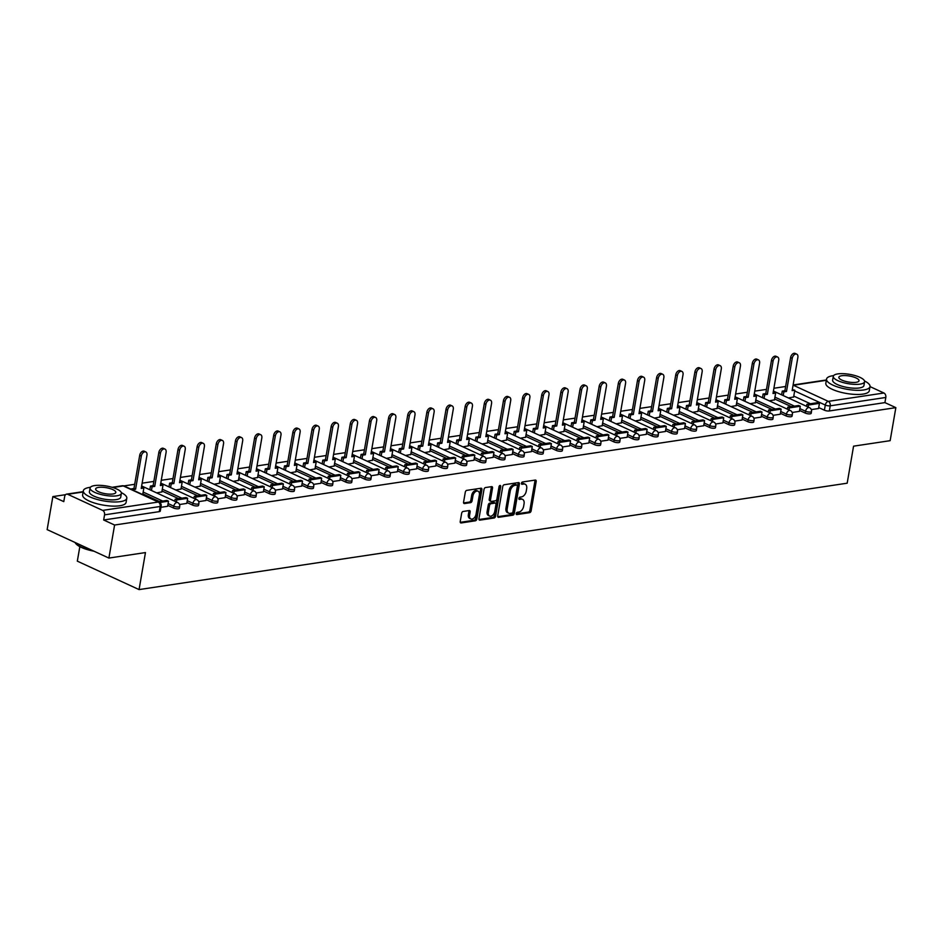 <?xml version="1.0" encoding="UTF-8"?>
<svg xmlns="http://www.w3.org/2000/svg" width="943" height="943" viewBox="0 0 943 943"><rect width="100%" height="100%" fill="white"/><g stroke="black" fill="none" stroke-linecap="round" stroke-linejoin="round"><path stroke-width="1.41" d="M516.186 513.57A1.214 0.778 114.7 0 0 516.835 514.583L529.636 512.662A1.733 1.108 114.7 0 0 531.121 510.847L536.19 481.519A1.733 1.108 114.7 0 0 535.707 480.128A1.733 1.108 114.7 0 0 535.27 480.07L522.469 481.991A1.214 0.778 114.7 0 0 522.068 484.278L523.73 484.03A5.54 3.536 114.7 0 1 525.145 484.207A5.54 3.536 114.7 0 1 526.677 488.663L526.265 491.103A5.54 3.536 114.7 0 1 521.503 496.902L519.852 497.15A1.214 0.778 114.7 0 0 519.452 499.425L521.114 499.177A5.54 3.536 114.7 0 1 522.528 499.354A5.54 3.536 114.7 0 1 524.06 503.81L523.648 506.261A5.54 3.536 114.7 0 1 518.886 512.049L517.236 512.297A1.214 0.778 114.7 0 0 516.186 513.57M463.143 511.46A1.733 1.108 114.7 0 0 461.657 513.275L460.231 521.503A1.733 1.108 114.7 0 0 460.714 522.894A1.733 1.108 114.7 0 0 461.151 522.952L475.366 520.807A1.733 1.108 114.7 0 0 476.852 519.004L481.92 489.676A1.733 1.108 114.7 0 0 481.437 488.285A1.733 1.108 114.7 0 0 481.001 488.226L466.785 490.36A1.733 1.108 114.7 0 0 465.3 492.175L463.579 502.112A1.733 1.108 114.7 0 0 464.062 503.503A1.733 1.108 114.7 0 0 464.498 503.562L470.581 502.643A1.733 1.108 114.7 0 0 472.078 500.827L472.926 495.9A4.632 2.959 114.7 0 1 478.089 491.209A4.632 2.959 114.7 0 1 479.374 494.934L476.038 514.241A4.632 2.959 114.7 0 1 470.875 518.933A4.632 2.959 114.7 0 1 469.59 515.208L470.144 511.99A1.733 1.108 114.7 0 0 469.661 510.599A1.733 1.108 114.7 0 0 469.225 510.54L463.143 511.46M895.85 407.647L890.145 440.676L853.568 446.169L847.179 483.193L139.069 589.587L145.458 552.574L108.893 558.067L114.598 525.027L895.85 407.647L884.923 402.614L885.807 397.463L830.217 405.82A3.524 1.049 -170.2 0 1 825.29 405.054L794.654 390.944M497.692 515.868A1.733 1.108 114.7 0 0 498.175 517.259A1.733 1.108 114.7 0 0 498.611 517.318L512.827 515.184A1.733 1.108 114.7 0 0 514.312 513.369L519.381 484.042A1.733 1.108 114.7 0 0 518.909 482.651A1.733 1.108 114.7 0 0 518.461 482.592L504.246 484.726A1.733 1.108 114.7 0 0 502.76 486.541L497.692 515.868M494.097 518.002L479.881 520.135A1.733 1.108 114.7 0 1 479.445 520.076A1.733 1.108 114.7 0 1 478.961 518.685L484.03 489.358A1.733 1.108 114.7 0 1 485.515 487.543L491.598 486.635A1.733 1.108 114.7 0 1 492.046 486.682A1.733 1.108 114.7 0 1 492.517 488.085L490.466 499.979A1.733 1.108 114.7 0 0 490.949 501.37A1.733 1.108 114.7 0 0 491.386 501.417L495.429 500.816A1.733 1.108 114.7 0 0 496.914 499L499.047 486.623A1.214 0.778 114.7 0 1 500.733 486.364L495.582 516.186A1.733 1.108 114.7 0 1 494.097 518.002L492.871 517.424L478.997 519.51M108.893 558.067L47.15 529.624L52.855 496.596L65.538 494.686M785.625 386.489L773.908 388.257M766.482 389.376L754.754 391.133M747.339 392.253L735.611 394.009M728.185 395.129L716.468 396.885M709.042 398.005L697.325 399.761M689.899 400.881L678.182 402.637M670.756 403.757L659.039 405.514M651.613 406.633L639.884 408.39M632.47 409.51L620.742 411.266M613.315 412.386L601.599 414.142M594.173 415.262L582.456 417.018M575.03 418.138L563.313 419.894M555.887 421.014L544.17 422.77M536.744 423.89L525.015 425.647M517.601 426.766L505.872 428.523M498.446 429.643L486.729 431.399M479.303 432.519L467.587 434.275M460.16 435.395L448.444 437.151M441.018 438.271L429.301 440.027M421.875 441.147L410.158 442.915M402.732 444.023L391.003 445.791M383.589 446.899L371.86 448.668M364.434 449.776L352.717 451.544M345.291 452.652L333.574 454.42M326.148 455.528L314.432 457.296M307.005 458.404L295.289 460.172M287.863 461.28L276.134 463.048M268.72 464.156L256.991 465.925M249.565 467.033L237.848 468.801M230.422 469.909L218.705 471.677M211.279 472.785L199.562 474.553M192.136 475.661L180.419 477.429M172.993 478.549L161.265 480.305M153.85 481.425L142.122 483.181M134.696 484.301L123.875 485.928M79.837 546.634L77.326 561.156L139.069 589.587M114.598 525.027L103.671 519.994L104.555 514.854A3.524 2.511 -98.5 0 0 102.657 510.399L67.719 494.297A3.524 2.511 -98.5 0 0 66.623 494.132A3.524 2.511 -98.5 0 0 64.678 496.478L63.782 501.629L52.855 496.596M884.923 402.614L829.333 410.959A3.524 1.049 -170.2 0 1 824.406 410.193L818.713 407.576M810.391 403.745L793.77 396.084M870.012 386.606L883.909 393.007A3.524 2.511 81.5 0 1 885.807 397.463M792.179 412.48L799.416 411.348M769.264 400.834L774.462 399.867M773.024 415.356L780.262 414.225M750.121 403.71L755.319 402.744M753.881 418.232L761.119 417.112M730.978 406.586L736.177 405.62M734.738 421.108L742.035 420.012L742.86 414.873L731.933 416.511L731.579 418.562M711.824 409.462L717.034 408.496M715.596 423.985L722.892 422.888L723.717 417.749L712.79 419.387L712.436 421.438M692.681 412.339L697.891 411.372M703.737 425.764L696.453 426.861M673.538 415.215L678.748 414.248M677.31 429.737L684.547 428.617M654.395 418.091L659.605 417.124M658.155 432.613L665.393 431.493M635.252 420.967L640.45 420M639.012 435.489L646.25 434.369M616.109 423.843L621.307 422.877M619.869 438.365L627.166 437.269L627.991 432.13L617.064 433.768L616.71 435.819M596.954 426.719L602.164 425.753M600.726 441.241L608.023 440.145L608.848 435.006L597.921 436.644L597.567 438.695M577.811 429.595L583.022 428.629M581.583 444.118L588.821 442.998M558.669 432.472L563.879 431.505M562.441 446.994L569.678 445.874M539.526 435.348L544.736 434.381M543.286 449.87L550.523 448.75M520.383 438.224L525.581 437.257M524.143 452.746L531.439 451.65L532.265 446.51L521.349 448.161L520.996 450.2M501.24 441.1L506.438 440.133M505 455.622L512.297 454.526L513.122 449.387L502.195 451.037L501.841 453.076M482.085 443.976L487.295 443.01M485.857 458.498L493.095 457.379M462.942 446.852L468.152 445.886M466.714 461.375L473.952 460.255M443.799 449.728L449.009 448.762M447.571 464.251L454.809 463.131M424.656 452.605L429.867 451.638M428.417 467.127L435.713 466.031L436.538 460.891L425.623 462.541L425.269 464.581M405.514 455.481L410.712 454.514M409.274 470.003L416.57 468.907L417.395 463.767L406.48 465.418L406.127 467.457M386.371 458.357L391.569 457.39M390.131 472.879L397.368 471.759M367.228 461.245L372.426 460.278M370.988 475.755L378.226 474.635M348.073 464.121L353.283 463.154M351.845 478.631L359.083 477.512M328.93 466.997L334.14 466.031M332.702 481.508L339.987 480.411L340.824 475.284L329.897 476.922L329.543 478.973M309.787 469.873L314.997 468.907M313.559 484.384L320.844 483.287L321.669 478.16L310.754 479.798L310.4 481.849M290.644 472.749L295.843 471.783M294.405 487.26L301.642 486.14M271.501 475.626L276.7 474.659M275.262 490.136L282.499 489.016M252.359 478.502L257.557 477.535M256.119 493.012L263.356 491.892M233.204 481.378L238.414 480.411M236.976 495.9L244.213 494.769M214.061 484.254L219.271 483.287M217.833 498.776L225.118 497.68L225.955 492.541L215.028 494.179L214.674 496.23M194.918 487.13L200.128 486.164M198.69 501.652L205.928 500.521M175.775 490.006L180.985 489.04M179.535 504.529L186.773 503.397M156.632 492.883L161.831 491.916M160.923 507.322L167.63 506.285M173.477 507.994L173.795 506.167A3.524 1.049 -170.2 0 0 177.508 506.992A3.524 1.049 -170.2 0 0 179.724 506.403L179.418 508.23A3.524 1.049 9.8 0 1 177.19 508.819A3.524 1.049 9.8 0 1 173.477 507.994L167.783 505.377M159.473 501.546L142.841 493.884M192.631 505.118L192.938 503.291A3.524 1.049 -170.2 0 0 196.651 504.116A3.524 1.049 -170.2 0 0 198.879 503.527L198.56 505.354A3.524 1.049 9.8 0 1 196.333 505.943A3.524 1.049 9.8 0 1 192.631 505.118L186.938 502.501M178.616 498.67L161.996 491.008M211.774 502.242L212.092 500.415A3.524 1.049 -170.2 0 0 215.794 501.24A3.524 1.049 -170.2 0 0 218.022 500.65L217.703 502.478A3.524 1.049 9.8 0 1 215.476 503.067A3.524 1.049 9.8 0 1 211.774 502.242L206.081 499.625M197.759 495.794L181.139 488.132M230.917 499.366L231.235 497.539A3.524 1.049 -170.2 0 0 234.937 498.364A3.524 1.049 -170.2 0 0 237.164 497.774L236.846 499.601A3.524 1.049 9.8 0 1 234.63 500.191A3.524 1.049 9.8 0 1 230.917 499.366L225.224 496.749M216.902 492.918L200.281 485.256M250.06 496.489L250.378 494.662A3.524 1.049 -170.2 0 0 254.091 495.488A3.524 1.049 -170.2 0 0 256.307 494.898L255.989 496.725A3.524 1.049 9.8 0 1 253.773 497.315A3.524 1.049 9.8 0 1 250.06 496.489L244.367 493.873M236.056 490.042L219.424 482.38M269.203 493.613L269.521 491.786A3.524 1.049 -170.2 0 0 273.234 492.611A3.524 1.049 -170.2 0 0 275.45 492.022L275.132 493.849A3.524 1.049 9.8 0 1 272.916 494.438A3.524 1.049 9.8 0 1 269.203 493.613L263.51 490.997M255.199 487.166L238.567 479.504M288.346 490.737L288.664 488.91A3.524 1.049 -170.2 0 0 292.377 489.735A3.524 1.049 -170.2 0 0 294.593 489.146L294.287 490.973A3.524 1.049 9.8 0 1 292.059 491.562A3.524 1.049 9.8 0 1 288.346 490.737L282.652 488.12M274.342 484.289L257.71 476.628M307.501 487.861L307.807 486.034A3.524 1.049 -170.2 0 0 311.52 486.859A3.524 1.049 -170.2 0 0 313.748 486.27L313.43 488.097A3.524 1.049 9.8 0 1 311.202 488.686A3.524 1.049 9.8 0 1 307.501 487.861L301.807 485.244M293.485 481.413L276.865 473.751M326.643 484.985L326.95 483.158A3.524 1.049 -170.2 0 0 330.663 483.983A3.524 1.049 -170.2 0 0 332.891 483.394L332.573 485.221A3.524 1.049 9.8 0 1 330.345 485.81A3.524 1.049 9.8 0 1 326.643 484.985L320.95 482.368M312.628 478.537L296.008 470.875M345.786 482.109L346.105 480.282A3.524 1.049 -170.2 0 0 349.806 481.107A3.524 1.049 -170.2 0 0 352.034 480.517L351.715 482.344A3.524 1.049 9.8 0 1 349.499 482.934A3.524 1.049 9.8 0 1 345.786 482.109L340.093 479.492M331.771 475.661L315.151 467.999M364.929 479.233L365.247 477.406A3.524 1.049 -170.2 0 0 368.949 478.231A3.524 1.049 -170.2 0 0 371.177 477.641L370.858 479.468A3.524 1.049 9.8 0 1 368.642 480.058A3.524 1.049 9.8 0 1 364.929 479.233L359.236 476.616M350.926 472.785L334.293 465.123M384.072 476.356L384.39 474.529A3.524 1.049 -170.2 0 0 388.103 475.355A3.524 1.049 -170.2 0 0 390.319 474.765L390.001 476.592A3.524 1.049 9.8 0 1 387.785 477.182A3.524 1.049 9.8 0 1 384.072 476.356L378.379 473.74M370.069 469.909L353.436 462.247M403.215 473.48L403.533 471.653A3.524 1.049 -170.2 0 0 407.246 472.478A3.524 1.049 -170.2 0 0 409.462 471.889L409.156 473.716A3.524 1.049 9.8 0 1 406.928 474.305A3.524 1.049 9.8 0 1 403.215 473.48L397.522 470.863M389.211 467.033L372.579 459.371M422.37 470.604L422.676 468.777A3.524 1.049 -170.2 0 0 426.389 469.602A3.524 1.049 -170.2 0 0 428.617 469.013L428.299 470.84A3.524 1.049 9.8 0 1 426.071 471.429A3.524 1.049 9.8 0 1 422.37 470.604L416.676 467.987M408.354 464.156L391.734 456.495M441.513 467.728L441.819 465.901A3.524 1.049 -170.2 0 0 445.532 466.726A3.524 1.049 -170.2 0 0 447.76 466.137L447.442 467.964A3.524 1.049 9.8 0 1 445.214 468.553A3.524 1.049 9.8 0 1 441.513 467.728L435.819 465.099M427.497 461.28L410.877 453.618M460.656 464.852L460.974 463.025A3.524 1.049 -170.2 0 0 464.675 463.85A3.524 1.049 -170.2 0 0 466.903 463.261L466.585 465.088A3.524 1.049 9.8 0 1 464.369 465.665A3.524 1.049 9.8 0 1 460.656 464.852L454.962 462.223M446.64 458.404L430.02 450.742M479.798 461.976L480.117 460.149A3.524 1.049 -170.2 0 0 483.818 460.974A3.524 1.049 -170.2 0 0 486.046 460.384L485.728 462.211A3.524 1.049 9.8 0 1 483.511 462.789A3.524 1.049 9.8 0 1 479.798 461.976L474.105 459.347M465.795 455.516L449.163 447.866M498.941 459.1L499.26 457.272A3.524 1.049 -170.2 0 0 502.973 458.098A3.524 1.049 -170.2 0 0 505.189 457.508L504.87 459.335A3.524 1.049 9.8 0 1 502.654 459.913A3.524 1.049 9.8 0 1 498.941 459.1L493.248 456.471M484.938 452.64L468.306 444.99M518.084 456.223L518.402 454.396A3.524 1.049 -170.2 0 0 522.116 455.21A3.524 1.049 -170.2 0 0 524.332 454.632L524.025 456.447A3.524 1.049 9.8 0 1 521.797 457.037A3.524 1.049 9.8 0 1 518.084 456.223L512.391 453.595M504.081 449.764L487.448 442.114M537.227 453.347L537.545 451.52A3.524 1.049 -170.2 0 0 541.258 452.334A3.524 1.049 -170.2 0 0 543.474 451.756L543.168 453.571A3.524 1.049 9.8 0 1 540.94 454.161A3.524 1.049 9.8 0 1 537.227 453.347L531.546 450.719M523.224 446.888L506.591 439.238M556.382 450.471L556.688 448.644A3.524 1.049 -170.2 0 0 560.401 449.457A3.524 1.049 -170.2 0 0 562.629 448.88L562.311 450.695A3.524 1.049 9.8 0 1 560.083 451.284A3.524 1.049 9.8 0 1 556.382 450.471L550.688 447.842M542.366 444.012L525.746 436.361M575.525 447.595L575.843 445.768A3.524 1.049 -170.2 0 0 579.544 446.581A3.524 1.049 -170.2 0 0 581.772 445.992L581.454 447.819A3.524 1.049 9.8 0 1 579.226 448.408A3.524 1.049 9.8 0 1 575.525 447.595L569.831 444.966M561.509 441.135L544.889 433.485M594.668 444.719L594.986 442.892A3.524 1.049 -170.2 0 0 598.687 443.705A3.524 1.049 -170.2 0 0 600.915 443.116L600.597 444.943A3.524 1.049 9.8 0 1 598.381 445.532A3.524 1.049 9.8 0 1 594.668 444.719L588.974 442.09M580.652 438.259L564.032 430.609M613.81 441.843L614.129 440.016A3.524 1.049 -170.2 0 0 617.842 440.829A3.524 1.049 -170.2 0 0 620.058 440.24L619.74 442.067A3.524 1.049 9.8 0 1 617.524 442.656A3.524 1.049 9.8 0 1 613.81 441.843L608.117 439.214M599.807 435.383L583.175 427.733M632.953 438.966L633.272 437.139A3.524 1.049 -170.2 0 0 636.985 437.953A3.524 1.049 -170.2 0 0 639.201 437.363L638.894 439.19A3.524 1.049 9.8 0 1 636.666 439.78A3.524 1.049 9.8 0 1 632.953 438.966L627.26 436.338M618.95 432.507L602.318 424.857M652.096 436.09L652.415 434.263A3.524 1.049 -170.2 0 0 656.128 435.077A3.524 1.049 -170.2 0 0 658.344 434.487L658.037 436.314A3.524 1.049 9.8 0 1 655.809 436.904A3.524 1.049 9.8 0 1 652.096 436.09L646.403 433.462M638.093 429.631L621.461 421.981M671.251 433.214L671.557 431.387A3.524 1.049 -170.2 0 0 675.271 432.2A3.524 1.049 -170.2 0 0 677.498 431.611L677.18 433.438A3.524 1.049 9.8 0 1 674.952 434.028A3.524 1.049 9.8 0 1 671.251 433.214L665.558 430.586M657.236 426.755L640.615 419.093M690.394 430.338L690.712 428.511A3.524 1.049 -170.2 0 0 694.413 429.324A3.524 1.049 -170.2 0 0 696.641 428.735L696.323 430.562A3.524 1.049 9.8 0 1 694.095 431.151A3.524 1.049 9.8 0 1 690.394 430.338L684.701 427.709M676.379 423.879L659.758 416.217M709.537 427.45L709.855 425.635A3.524 1.049 -170.2 0 0 713.556 426.448A3.524 1.049 -170.2 0 0 715.784 425.859L715.466 427.686A3.524 1.049 9.8 0 1 713.25 428.275A3.524 1.049 9.8 0 1 709.537 427.45L703.843 424.833M695.521 421.002L678.901 413.34M728.68 424.574L728.998 422.759A3.524 1.049 -170.2 0 0 732.699 423.572A3.524 1.049 -170.2 0 0 734.927 422.983L734.609 424.81A3.524 1.049 9.8 0 1 732.393 425.399A3.524 1.049 9.8 0 1 728.68 424.574L722.986 421.957M714.676 418.126L698.044 410.464M747.823 421.698L748.141 419.883A3.524 1.049 -170.2 0 0 751.854 420.696A3.524 1.049 -170.2 0 0 754.07 420.106L753.752 421.934A3.524 1.049 9.8 0 1 751.536 422.523A3.524 1.049 9.8 0 1 747.823 421.698L742.129 419.081M733.819 415.25L717.187 407.588M766.965 418.822L767.284 416.995A3.524 1.049 -170.2 0 0 770.997 417.82A3.524 1.049 -170.2 0 0 773.213 417.23L772.906 419.057A3.524 1.049 9.8 0 1 770.679 419.647A3.524 1.049 9.8 0 1 766.965 418.822L761.272 416.205M752.962 412.374L736.33 404.712M786.12 415.946L786.427 414.118A3.524 1.049 -170.2 0 0 790.14 414.944A3.524 1.049 -170.2 0 0 792.368 414.354L792.049 416.181A3.524 1.049 9.8 0 1 789.821 416.771A3.524 1.049 9.8 0 1 786.12 415.946L780.427 413.329M772.105 409.498L755.484 401.836M805.263 413.069L805.57 411.242A3.524 1.049 -170.2 0 0 809.283 412.067A3.524 1.049 -170.2 0 0 811.51 411.478L811.192 413.305A3.524 1.049 9.8 0 1 808.964 413.894A3.524 1.049 9.8 0 1 805.263 413.069L799.57 410.453M791.248 406.622L774.627 398.96M818.607 408.508L811.322 409.604M788.407 397.958L793.617 396.991M103.671 519.994L159.261 511.648A3.524 1.049 9.8 0 0 160.275 511.106L161.159 505.967A3.524 1.049 -170.2 0 1 160.145 506.497L104.555 514.854M522.528 499.354L521.29 498.788A5.54 3.536 114.7 0 0 519.876 498.611L521.114 499.177M518.791 498.776L519.876 498.611M525.145 484.207L523.907 483.641A5.54 3.536 114.7 0 0 522.493 483.453L523.73 484.03M521.408 483.618L522.493 483.453M516.175 513.923L528.398 512.084A1.733 1.108 114.7 0 0 529.883 510.281L534.952 480.954A1.733 1.108 114.7 0 0 534.917 480.117M497.727 516.693L511.601 514.619A1.733 1.108 114.7 0 0 513.086 512.803L518.143 483.476A1.733 1.108 114.7 0 0 518.12 482.651M511.896 513.098A1.214 0.778 114.7 0 0 512.945 511.837L517.389 486.093A1.214 0.778 114.7 0 0 516.74 485.079L514.996 485.339A5.54 3.536 114.7 0 0 510.234 491.126L507.204 508.725A5.54 3.536 114.7 0 0 508.737 513.181A5.54 3.536 114.7 0 0 510.151 513.357L511.896 513.098M516.045 484.761A1.214 0.778 114.7 0 0 515.503 484.502L516.74 485.079M508.737 513.181L507.499 512.615A5.54 3.536 114.7 0 1 505.967 508.159L509.008 490.56A5.54 3.536 114.7 0 1 513.758 484.773L515.503 484.502M490.949 501.37L489.712 500.792A1.733 1.108 114.7 0 1 489.228 499.401L491.291 487.507A1.733 1.108 114.7 0 0 491.256 486.682M492.871 517.424A1.733 1.108 114.7 0 0 494.356 515.621L499.507 485.798A1.214 0.778 114.7 0 0 499.519 485.692M488.333 512.32A4.632 2.959 114.7 0 0 489.617 516.045A4.632 2.959 114.7 0 0 494.78 511.354L495.959 504.54A1.733 1.108 114.7 0 0 495.476 503.149A1.733 1.108 114.7 0 0 495.028 503.102L490.997 503.703A1.733 1.108 114.7 0 0 489.511 505.519L488.333 512.32L487.095 511.743A4.632 2.959 114.7 0 0 488.38 515.467L489.617 516.045M495.476 503.149L494.238 502.584A1.733 1.108 114.7 0 0 493.79 502.525L495.028 503.102M487.095 511.743L488.274 504.941A1.733 1.108 114.7 0 1 489.759 503.138L493.79 502.525M470.875 518.933L469.638 518.367A4.632 2.959 114.7 0 1 468.353 514.642L468.907 511.424A1.733 1.108 114.7 0 0 468.883 510.599M478.089 491.209L476.852 490.643A4.632 2.959 114.7 0 0 471.689 495.334L472.926 495.9M463.614 502.937L469.355 502.077A1.733 1.108 114.7 0 0 470.84 500.261L471.689 495.334M460.267 522.328L474.129 520.241A1.733 1.108 114.7 0 0 475.614 518.438L480.682 489.099A1.733 1.108 114.7 0 0 480.659 488.274M792.32 389.612L794.784 390.213L792.144 390.614L797.872 357.409A4.055 2.581 114.7 0 0 796.752 354.155A4.055 2.581 114.7 0 0 792.238 358.257L790.623 357.527A4.055 2.581 -65.3 0 1 795.149 353.413L796.752 354.155M781.617 394.822L782.254 391.121L783.857 391.864L786.497 391.463L784.894 390.72L790.623 357.527M782.254 391.121L784.894 390.72M806.56 406.315L806.913 404.264L808.516 405.007L819.443 403.368L818.548 408.508M808.516 405.007L808.163 407.058M806.913 404.264L817.829 402.626L819.443 403.368M786.497 391.463L792.238 358.257M783.857 391.864L783.22 395.565M794.784 390.213L793.582 397.18M773.177 392.488L775.641 393.09L773.001 393.49L778.729 360.285A4.055 2.581 114.7 0 0 777.61 357.032A4.055 2.581 114.7 0 0 773.083 361.134L771.48 360.403A4.055 2.581 -65.3 0 1 776.006 356.289L777.61 357.032M762.474 397.698L763.111 393.997L764.714 394.74L767.354 394.339L765.751 393.596L771.48 360.403M763.111 393.997L765.751 393.596M787.417 409.191L787.77 407.14L789.374 407.883L800.289 406.244L799.405 411.384M789.374 407.883L789.02 409.934M787.77 407.14L798.686 405.502L800.289 406.244M767.354 394.339L773.083 361.134M764.714 394.74L764.078 398.441M775.641 393.09L774.439 400.056M754.023 395.365L756.498 395.966L753.858 396.366L759.587 363.173A4.055 2.581 114.7 0 0 758.467 359.908A4.055 2.581 114.7 0 0 753.94 364.01L752.337 363.279A4.055 2.581 -65.3 0 1 756.864 359.165L758.467 359.908M743.32 400.575L743.968 396.873L745.571 397.616L748.212 397.215L746.608 396.473L752.337 363.279M743.968 396.873L746.608 396.473M768.262 412.067L768.616 410.016L770.231 410.759L781.146 409.121L780.262 414.26M770.231 410.759L769.877 412.81M768.616 410.016L779.543 408.378L781.146 409.121M748.212 397.215L753.94 364.01M745.571 397.616L744.935 401.317M756.498 395.966L755.296 402.932M734.88 398.241L737.343 398.842L734.715 399.243L740.444 366.049A4.055 2.581 114.7 0 0 739.324 362.784A4.055 2.581 114.7 0 0 734.797 366.898L733.194 366.155A4.055 2.581 -65.3 0 1 737.709 362.041L739.324 362.784M724.177 403.451L724.825 399.749L726.428 400.492L729.069 400.091L727.454 399.349L733.194 366.155M724.825 399.749L727.454 399.349M749.119 414.944L749.473 412.893L751.076 413.635L762.003 411.997L761.119 417.136M751.076 413.635L750.722 415.686M749.473 412.893L760.4 411.254L762.003 411.997M729.069 400.091L734.797 366.898M726.428 400.492L725.78 404.193M737.343 398.842L736.141 405.808M715.737 401.117L718.201 401.718L715.56 402.119L721.301 368.925A4.055 2.581 114.7 0 0 720.169 365.66A4.055 2.581 114.7 0 0 715.654 369.774L714.051 369.031A4.055 2.581 -65.3 0 1 718.566 364.917L720.169 365.66M705.034 406.339L705.67 402.626L707.285 403.368L709.914 402.967L708.311 402.225L714.051 369.031M705.67 402.626L708.311 402.225M729.976 417.82L730.33 415.769L741.257 414.13L742.86 414.873M730.33 415.769L731.933 416.511M709.914 402.967L715.654 369.774M707.285 403.368L706.637 407.07M718.201 401.718L716.998 408.684M696.594 403.993L699.058 404.606L696.417 404.995L702.158 371.801A4.055 2.581 114.7 0 0 701.026 368.536A4.055 2.581 114.7 0 0 696.512 372.65L694.908 371.907A4.055 2.581 -65.3 0 1 699.423 367.794L701.026 368.536M685.891 409.215L686.528 405.502L688.131 406.244L690.771 405.844L689.168 405.101L694.908 371.907M686.528 405.502L689.168 405.101M710.833 420.696L711.187 418.645L722.114 417.006L723.717 417.749M711.187 418.645L712.79 419.387M690.771 405.844L696.512 372.65M688.131 406.244L687.494 409.946M699.058 404.606L697.855 411.561M833.612 375.632A22.054 6.554 9.8 0 0 832.846 375.727A22.054 6.554 9.8 0 0 826.551 379.086A22.054 6.554 9.8 0 0 839.47 387.538A22.054 6.554 9.8 0 0 863.717 389.954A22.054 6.554 9.8 0 0 870.012 386.595A22.054 6.554 9.8 0 0 864.519 380.972M826.551 379.086L825.832 383.235A22.054 6.554 9.8 0 0 838.751 391.687A22.054 6.554 9.8 0 0 862.998 394.103A22.054 6.554 9.8 0 0 869.293 390.744L870.012 386.595M864.59 381.726L863.929 385.546A15.878 4.727 -170.2 0 1 859.391 387.962A15.878 4.727 -170.2 0 1 841.934 386.217A15.878 4.727 -170.2 0 1 832.634 380.135L833.294 376.316A15.878 4.727 9.8 0 0 842.594 382.398A15.878 4.727 9.8 0 0 860.051 384.143A15.878 4.727 9.8 0 0 864.59 381.726A15.878 4.727 9.8 0 0 855.289 375.644A15.878 4.727 9.8 0 0 837.832 373.899A15.878 4.727 9.8 0 0 833.294 376.316M856.103 382.316A10.232 3.041 9.8 0 0 859.026 380.76A10.232 3.041 9.8 0 0 853.026 376.846A10.232 3.041 9.8 0 0 841.781 375.727A10.232 3.041 9.8 0 0 838.857 377.283A10.232 3.041 9.8 0 0 844.857 381.196A10.232 3.041 9.8 0 0 856.103 382.316M94.052 551.231A21.524 6.401 -170.2 0 1 75.829 543.616L75.416 543.085A22.054 6.554 9.8 0 0 92.697 550.606M74.992 542.449A22.054 6.554 9.8 0 0 75.416 543.085M90.398 487.295A22.054 6.554 9.8 0 0 89.632 487.401A22.054 6.554 9.8 0 0 83.338 490.749A22.054 6.554 9.8 0 0 96.257 499.201A22.054 6.554 9.8 0 0 120.504 501.617A22.054 6.554 9.8 0 0 126.798 498.258A22.054 6.554 9.8 0 0 121.317 492.635M83.338 490.749L82.619 494.898A22.054 6.554 9.8 0 0 95.538 503.35A22.054 6.554 9.8 0 0 119.785 505.766A22.054 6.554 9.8 0 0 126.091 502.407L126.798 498.258M121.376 493.389L120.716 497.209A15.878 4.727 -170.2 0 1 116.189 499.625A15.878 4.727 -170.2 0 1 98.732 497.892A15.878 4.727 -170.2 0 1 89.42 491.81L90.08 487.991A15.878 4.727 9.8 0 0 99.392 494.073A15.878 4.727 9.8 0 0 116.838 495.806A15.878 4.727 9.8 0 0 121.376 493.389A15.878 4.727 9.8 0 0 112.076 487.307A15.878 4.727 9.8 0 0 94.618 485.574A15.878 4.727 9.8 0 0 90.08 487.991M112.889 493.991A10.232 3.041 9.8 0 0 115.812 492.435A10.232 3.041 9.8 0 0 109.812 488.509A10.232 3.041 9.8 0 0 98.567 487.39A10.232 3.041 9.8 0 0 95.644 488.945A10.232 3.041 9.8 0 0 101.644 492.871A10.232 3.041 9.8 0 0 112.889 493.991M677.451 406.869L679.915 407.482L677.274 407.871L683.015 374.677A4.055 2.581 114.7 0 0 681.883 371.412A4.055 2.581 114.7 0 0 677.369 375.526L675.754 374.784A4.055 2.581 -65.3 0 1 680.28 370.67L681.883 371.412M666.748 412.091L667.385 408.378L668.988 409.121L671.628 408.72L670.025 407.977L675.754 374.784M667.385 408.378L670.025 407.977M691.69 423.572L692.044 421.521L693.647 422.264L704.574 420.625L703.678 425.776M693.647 422.264L693.294 424.315M692.044 421.521L702.959 419.883L704.574 420.625M671.628 408.72L677.369 375.526M668.988 409.121L668.351 412.822M679.915 407.482L678.712 414.437M658.308 409.745L660.772 410.358L658.131 410.747L663.86 377.554A4.055 2.581 114.7 0 0 662.74 374.288A4.055 2.581 114.7 0 0 658.214 378.402L656.611 377.66A4.055 2.581 -65.3 0 1 661.137 373.546L662.74 374.288M647.605 414.967L648.242 411.254L649.845 411.997L652.485 411.596L650.882 410.853L656.611 377.66M648.242 411.254L650.882 410.853M672.548 426.448L672.901 424.409L674.504 425.14L685.42 423.501L684.535 428.652M674.504 425.14L674.151 427.191M672.901 424.409L683.816 422.759L685.42 423.501M652.485 411.596L658.214 378.402M649.845 411.997L649.208 415.698M660.772 410.358L659.57 417.313M639.154 412.621L641.629 413.234L638.989 413.623L644.717 380.43A4.055 2.581 114.7 0 0 643.597 377.165A4.055 2.581 114.7 0 0 639.071 381.278L637.468 380.536A4.055 2.581 -65.3 0 1 641.994 376.422L643.597 377.165M628.451 417.843L629.099 414.13L630.702 414.873L633.342 414.472L631.739 413.729L637.468 380.536M629.099 414.13L631.739 413.729M653.405 429.324L653.758 427.285L655.361 428.016L666.277 426.377L665.393 431.529M655.361 428.016L655.008 430.067M653.758 427.285L664.674 425.635L666.277 426.377M633.342 414.472L639.071 381.278M630.702 414.873L630.065 418.574M641.629 413.234L640.427 420.189M620.011 415.498L622.474 416.111L619.846 416.5L625.574 383.306A4.055 2.581 114.7 0 0 624.455 380.041A4.055 2.581 114.7 0 0 619.928 384.155L618.325 383.412A4.055 2.581 -65.3 0 1 622.84 379.298L624.455 380.041M609.308 420.719L609.956 417.006L611.559 417.749L614.199 417.348L612.585 416.617L618.325 383.412M609.956 417.006L612.585 416.617M634.25 432.2L634.604 430.161L636.219 430.892L647.134 429.254L646.25 434.405M636.219 430.892L635.865 432.943M634.604 430.161L645.531 428.511L647.134 429.254M614.199 417.348L619.928 384.155M611.559 417.749L610.911 421.45M622.474 416.111L621.272 423.065M600.868 418.374L603.331 418.987L600.691 419.376L606.432 386.182A4.055 2.581 114.7 0 0 605.3 382.917A4.055 2.581 114.7 0 0 600.785 387.031L599.182 386.288A4.055 2.581 -65.3 0 1 603.697 382.174L605.3 382.917M590.165 423.596L590.801 419.883L592.416 420.625L595.045 420.224L593.442 419.494L599.182 386.288M590.801 419.883L593.442 419.494M615.107 435.077L615.461 433.037L626.388 431.387L627.991 432.13M615.461 433.037L617.064 433.768M595.045 420.224L600.785 387.031M592.416 420.625L591.768 424.326M603.331 418.987L602.129 425.941M581.725 421.25L584.188 421.863L581.548 422.252L587.289 389.058A4.055 2.581 114.7 0 0 586.157 385.793A4.055 2.581 114.7 0 0 581.642 389.907L580.039 389.164A4.055 2.581 -65.3 0 1 584.554 385.05L586.157 385.793M571.022 426.472L571.658 422.759L573.261 423.501L575.902 423.101L574.299 422.37L580.039 389.164M571.658 422.759L574.299 422.37M595.964 437.953L596.318 435.914L607.245 434.263L608.848 435.006M596.318 435.914L597.921 436.644M575.902 423.101L581.642 389.907M573.261 423.501L572.625 427.203M584.188 421.863L582.986 428.817M562.582 424.126L565.046 424.739L562.405 425.128L568.146 391.934A4.055 2.581 114.7 0 0 567.014 388.669A4.055 2.581 114.7 0 0 562.5 392.783L560.885 392.04A4.055 2.581 -65.3 0 1 565.411 387.927L567.014 388.669M551.879 429.348L552.515 425.635L554.119 426.377L556.759 425.977L555.156 425.246L560.885 392.04M552.515 425.635L555.156 425.246M576.821 440.829L577.175 438.79L578.778 439.521L589.705 437.882L588.809 443.033M578.778 439.521L578.424 441.572M577.175 438.79L588.09 437.139L589.705 437.882M556.759 425.977L562.5 392.783M554.119 426.377L553.482 430.079M565.046 424.739L563.843 431.694M543.439 427.002L545.903 427.615L543.262 428.004L548.991 394.811A4.055 2.581 114.7 0 0 547.871 391.545A4.055 2.581 114.7 0 0 543.357 395.659L541.742 394.917A4.055 2.581 -65.3 0 1 546.268 390.803L547.871 391.545M532.736 432.224L533.373 428.511L534.976 429.254L537.616 428.853L536.013 428.122L541.742 394.917M533.373 428.511L536.013 428.122M557.678 443.705L558.032 441.666L559.635 442.397L570.55 440.758L569.666 445.909M559.635 442.397L559.282 444.448M558.032 441.666L568.947 440.016L570.55 440.758M537.616 428.853L543.357 395.659M534.976 429.254L534.339 432.967M545.903 427.615L544.7 434.57M524.296 429.878L526.76 430.491L524.119 430.88L529.848 397.687A4.055 2.581 114.7 0 0 528.728 394.422A4.055 2.581 114.7 0 0 524.202 398.535L522.599 397.793A4.055 2.581 -65.3 0 1 527.125 393.679L528.728 394.422M513.581 435.1L514.23 431.387L515.833 432.13L518.473 431.729L516.87 430.998L522.599 397.793M514.23 431.387L516.87 430.998M538.536 446.581L538.889 444.542L540.492 445.273L551.407 443.634L550.523 448.785M540.492 445.273L540.139 447.324M538.889 444.542L549.804 442.904L551.407 443.634M518.473 431.729L524.202 398.535M515.833 432.13L515.196 435.843M526.76 430.491L525.557 437.446M505.142 432.754L507.605 433.367L504.976 433.756L510.705 400.563A4.055 2.581 114.7 0 0 509.585 397.298A4.055 2.581 114.7 0 0 505.059 401.412L503.456 400.669A4.055 2.581 -65.3 0 1 507.971 396.567L509.585 397.298M494.438 437.976L495.087 434.263L496.69 435.006L499.33 434.605L497.727 433.874L503.456 400.669M495.087 434.263L497.727 433.874M519.381 449.457L519.734 447.418L530.661 445.78L532.265 446.51M519.734 447.418L521.349 448.161M499.33 434.605L505.059 401.412M496.69 435.006L496.053 438.719M507.605 433.367L506.403 440.322M485.999 435.631L488.462 436.244L485.822 436.644L491.562 403.439A4.055 2.581 114.7 0 0 490.443 400.174A4.055 2.581 114.7 0 0 485.916 404.288L484.313 403.545A4.055 2.581 -65.3 0 1 488.828 399.443L490.443 400.174M475.296 440.852L475.944 437.139L477.547 437.882L480.187 437.481L478.572 436.75L484.313 403.545M475.944 437.139L478.572 436.75M500.238 452.345L500.592 450.294L511.519 448.656L513.122 449.387M500.592 450.294L502.195 451.037M480.187 437.481L485.916 404.288M477.547 437.882L476.899 441.595M488.462 436.244L487.26 443.198M466.856 438.507L469.319 439.12L466.679 439.521L472.419 406.315A4.055 2.581 114.7 0 0 471.288 403.05A4.055 2.581 114.7 0 0 466.773 407.164L465.17 406.421A4.055 2.581 -65.3 0 1 469.685 402.319L471.288 403.05M456.153 443.729L456.789 440.016L458.404 440.758L461.033 440.357L459.43 439.627L465.17 406.421M456.789 440.016L459.43 439.627M481.095 455.221L481.449 453.17L483.052 453.913L493.979 452.263L493.083 457.414M483.052 453.913L482.698 455.952M481.449 453.17L492.376 451.532L493.979 452.263M461.033 440.357L466.773 407.164M458.404 440.758L457.756 444.471M469.319 439.12L468.117 446.074M447.713 441.383L450.176 441.996L447.536 442.397L453.277 409.191A4.055 2.581 114.7 0 0 452.145 405.926A4.055 2.581 114.7 0 0 447.63 410.04L446.027 409.297A4.055 2.581 -65.3 0 1 450.542 405.195L452.145 405.926M437.01 446.605L437.646 442.892L439.249 443.634L441.89 443.245L440.287 442.503L446.027 409.297M437.646 442.892L440.287 442.503M461.952 458.098L462.306 456.047L463.909 456.789L474.836 455.139L473.94 460.29M463.909 456.789L463.555 458.828M462.306 456.047L473.233 454.408L474.836 455.139M441.89 443.245L447.63 410.04M439.249 443.634L438.613 447.347M450.176 441.996L448.974 448.951M428.57 444.259L431.034 444.872L428.393 445.273L434.122 412.067A4.055 2.581 114.7 0 0 433.002 408.802A4.055 2.581 114.7 0 0 428.487 412.916L426.873 412.174A4.055 2.581 -65.3 0 1 431.399 408.071L433.002 408.802M417.867 449.481L418.503 445.768L420.106 446.51L422.747 446.122L421.144 445.379L426.873 412.174M418.503 445.768L421.144 445.379M442.809 460.974L443.163 458.923L444.766 459.665L455.693 458.015L454.797 463.166M444.766 459.665L444.412 461.705M443.163 458.923L454.078 457.284L455.693 458.015M422.747 446.122L428.487 412.916M420.106 446.51L419.47 450.224M431.034 444.872L429.831 451.827M409.427 447.135L411.891 447.748L409.25 448.149L414.979 414.944A4.055 2.581 114.7 0 0 413.859 411.678A4.055 2.581 114.7 0 0 409.333 415.792L407.73 415.05A4.055 2.581 -65.3 0 1 412.256 410.948L413.859 411.678M398.724 452.357L399.361 448.656L400.964 449.387L403.604 448.998L402.001 448.255L407.73 415.05M399.361 448.656L402.001 448.255M423.666 463.85L424.02 461.799L434.935 460.16L436.538 460.891M424.02 461.799L425.623 462.541M403.604 448.998L409.333 415.792M400.964 449.387L400.327 453.1M411.891 447.748L410.688 454.715M390.272 450.011L392.736 450.624L390.107 451.025L395.836 417.82A4.055 2.581 114.7 0 0 394.716 414.555A4.055 2.581 114.7 0 0 390.19 418.668L388.587 417.926A4.055 2.581 -65.3 0 1 393.113 413.824L394.716 414.555M379.569 455.233L380.218 451.532L381.821 452.263L384.461 451.874L382.858 451.131L388.587 417.926M380.218 451.532L382.858 451.131M404.512 466.726L404.865 464.675L415.792 463.037L417.395 463.767M404.865 464.675L406.48 465.418M384.461 451.874L390.19 418.668M381.821 452.263L381.184 455.976M392.736 450.624L391.534 457.591M371.129 452.888L373.593 453.5L370.953 453.901L376.693 420.696A4.055 2.581 114.7 0 0 375.573 417.431A4.055 2.581 114.7 0 0 371.047 421.545L369.444 420.802A4.055 2.581 -65.3 0 1 373.958 416.7L375.573 417.431M360.426 458.109L361.075 454.408L362.678 455.139L365.318 454.75L363.703 454.007L369.444 420.802M361.075 454.408L363.703 454.007M385.369 469.602L385.722 467.551L387.325 468.294L398.252 466.655L397.368 471.795M387.325 468.294L386.972 470.333M385.722 467.551L396.649 465.913L398.252 466.655M365.318 454.75L371.047 421.545M362.678 455.139L362.029 458.852M373.593 453.5L372.391 460.467M351.987 455.764L354.45 456.377L351.81 456.777L357.55 423.572A4.055 2.581 114.7 0 0 356.419 420.307A4.055 2.581 114.7 0 0 351.904 424.421L350.301 423.678A4.055 2.581 -65.3 0 1 354.816 419.576L356.419 420.307M341.283 460.986L341.92 457.284L343.535 458.015L346.164 457.626L344.56 456.884L350.301 423.678M341.92 457.284L344.56 456.884M366.226 472.478L366.579 470.427L368.183 471.17L379.11 469.531L378.214 474.671M368.183 471.17L367.829 473.209M366.579 470.427L377.506 468.789L379.11 469.531M346.164 457.626L351.904 424.421M343.535 458.015L342.887 461.728M354.45 456.377L353.248 463.343M332.844 458.64L335.307 459.253L332.667 459.654L338.407 426.448A4.055 2.581 114.7 0 0 337.276 423.195A4.055 2.581 114.7 0 0 332.761 427.297L331.158 426.554A4.055 2.581 -65.3 0 1 335.673 422.452L337.276 423.195M322.141 463.862L322.777 460.16L324.38 460.891L327.021 460.502L325.418 459.76L331.158 426.554M322.777 460.16L325.418 459.76M347.083 475.355L347.437 473.303L349.04 474.046L359.967 472.408L359.071 477.547M349.04 474.046L348.686 476.085M347.437 473.303L358.364 471.665L359.967 472.408M327.021 460.502L332.761 427.297M324.38 460.891L323.744 464.604M335.307 459.253L334.105 466.219M313.701 461.516L316.164 462.129L313.524 462.53L319.264 429.324A4.055 2.581 114.7 0 0 318.133 426.071A4.055 2.581 114.7 0 0 313.618 430.173L312.003 429.43A4.055 2.581 -65.3 0 1 316.53 425.328L318.133 426.071M302.998 466.738L303.634 463.037L305.237 463.767L307.878 463.378L306.275 462.636L312.003 429.43M303.634 463.037L306.275 462.636M327.94 478.231L328.294 476.18L339.209 474.541L340.824 475.284M328.294 476.18L329.897 476.922M307.878 463.378L313.618 430.173M305.237 463.767L304.601 467.48M316.164 462.129L314.962 469.095M294.558 464.392L297.021 465.005L294.381 465.406L300.11 432.2A4.055 2.581 114.7 0 0 298.99 428.947A4.055 2.581 114.7 0 0 294.464 433.049L292.86 432.318A4.055 2.581 -65.3 0 1 297.387 428.205L298.99 428.947M283.855 469.614L284.491 465.913L286.094 466.644L288.735 466.255L287.132 465.512L292.86 432.318M284.491 465.913L287.132 465.512M308.797 481.107L309.151 479.056L320.066 477.417L321.669 478.16M309.151 479.056L310.754 479.798M288.735 466.255L294.464 433.049M286.094 466.644L285.458 470.357M297.021 465.005L295.819 471.971M275.403 467.268L277.879 467.881L275.238 468.282L280.967 435.077A4.055 2.581 114.7 0 0 279.847 431.823A4.055 2.581 114.7 0 0 275.321 435.925L273.718 435.194A4.055 2.581 -65.3 0 1 278.244 431.081L279.847 431.823M264.7 472.49L265.348 468.789L266.952 469.52L269.592 469.131L267.989 468.388L273.718 435.194M265.348 468.789L267.989 468.388M289.642 483.983L289.996 481.932L291.611 482.675L302.526 481.036L301.642 486.175M291.611 482.675L291.257 484.726M289.996 481.932L300.923 480.293L302.526 481.036M269.592 469.131L275.321 435.925M266.952 469.52L266.315 473.233M277.879 467.881L276.676 474.848M256.26 470.144L258.724 470.757L256.095 471.158L261.824 437.953A4.055 2.581 114.7 0 0 260.704 434.699A4.055 2.581 114.7 0 0 256.178 438.801L254.575 438.071A4.055 2.581 -65.3 0 1 259.089 433.957L260.704 434.699M245.557 475.366L246.206 471.665L247.809 472.396L250.449 472.007L248.834 471.264L254.575 438.071M246.206 471.665L248.834 471.264M270.5 486.859L270.853 484.808L272.468 485.551L283.383 483.912L282.499 489.052M272.468 485.551L272.114 487.602M270.853 484.808L281.78 483.17L283.383 483.912M250.449 472.007L256.178 438.801M247.809 472.396L247.16 476.109M258.724 470.757L257.522 477.724M237.117 473.032L239.581 473.634L236.941 474.034L242.681 440.829A4.055 2.581 114.7 0 0 241.549 437.576A4.055 2.581 114.7 0 0 237.035 441.678L235.432 440.947A4.055 2.581 -65.3 0 1 239.946 436.833L241.549 437.576M226.414 478.242L227.051 474.541L228.666 475.284L231.294 474.883L229.691 474.14L235.432 440.947M227.051 474.541L229.691 474.14M251.357 489.735L251.71 487.684L253.313 488.427L264.24 486.788L263.356 491.928M253.313 488.427L252.96 490.478M251.71 487.684L262.637 486.046L264.24 486.788M231.294 474.883L237.035 441.678M228.666 475.284L228.017 478.985M239.581 473.634L238.379 480.6M217.974 475.909L220.438 476.51L217.798 476.91L223.538 443.705A4.055 2.581 114.7 0 0 222.407 440.452A4.055 2.581 114.7 0 0 217.892 444.554L216.289 443.823A4.055 2.581 -65.3 0 1 220.803 439.709L222.407 440.452M207.271 481.119L207.908 477.417L209.511 478.16L212.151 477.759L210.548 477.017L216.289 443.823M207.908 477.417L210.548 477.017M232.214 492.611L232.567 490.56L234.17 491.303L245.097 489.665L244.202 494.804M234.17 491.303L233.817 493.354M232.567 490.56L243.494 488.922L245.097 489.665M212.151 477.759L217.892 444.554M209.511 478.16L208.874 481.861M220.438 476.51L219.236 483.476M198.832 478.785L201.295 479.386L198.655 479.787L204.395 446.581A4.055 2.581 114.7 0 0 203.264 443.328A4.055 2.581 114.7 0 0 198.749 447.43L197.134 446.699A4.055 2.581 -65.3 0 1 201.661 442.585L203.264 443.328M188.128 483.995L188.765 480.293L190.368 481.036L193.009 480.635L191.405 479.893L197.134 446.699M188.765 480.293L191.405 479.893M213.071 495.488L213.424 493.437L224.34 491.798L225.955 492.541M213.424 493.437L215.028 494.179M193.009 480.635L198.749 447.43M190.368 481.036L189.732 484.737M201.295 479.386L200.093 486.352M179.689 481.661L182.152 482.262L179.512 482.663L185.241 449.457A4.055 2.581 114.7 0 0 184.121 446.204A4.055 2.581 114.7 0 0 179.594 450.306L177.991 449.575A4.055 2.581 -65.3 0 1 182.518 445.461L184.121 446.204M168.986 486.871L169.622 483.17L171.225 483.912L173.866 483.511L172.263 482.769L177.991 449.575M169.622 483.17L172.263 482.769M193.928 498.364L194.282 496.313L195.885 497.055L206.8 495.417L205.916 500.556M195.885 497.055L195.531 499.106M194.282 496.313L205.197 494.674L206.8 495.417M173.866 483.511L179.594 450.306M171.225 483.912L170.589 487.614M182.152 482.262L180.95 489.228M160.534 484.537L163.009 485.138L160.369 485.539L166.098 452.345A4.055 2.581 114.7 0 0 164.978 449.08A4.055 2.581 114.7 0 0 160.451 453.182L158.848 452.451A4.055 2.581 -65.3 0 1 163.375 448.338L164.978 449.08M149.831 489.747L150.479 486.046L152.082 486.788L154.723 486.388L153.12 485.645L158.848 452.451M150.479 486.046L153.12 485.645M174.785 501.24L175.139 499.189L176.742 499.931L187.657 498.293L186.773 503.432M176.742 499.931L176.388 501.982M175.139 499.189L186.054 497.55L187.657 498.293M154.723 486.388L160.451 453.182M152.082 486.788L151.446 490.49M163.009 485.138L161.807 492.105M141.391 487.413L143.855 488.014L141.226 488.415L146.955 455.221A4.055 2.581 114.7 0 0 145.835 451.956A4.055 2.581 114.7 0 0 141.309 456.07L139.705 455.328A4.055 2.581 -65.3 0 1 144.22 451.214L145.835 451.956M131.266 489.311L135.58 489.264L133.965 488.521L139.705 455.328M131.336 488.922L133.965 488.521M159.732 502.489L168.514 501.169L167.63 506.308M158.235 501.735L166.911 500.427L168.514 501.169M135.58 489.264L141.309 456.07M143.855 488.014L142.723 494.592M102.657 510.399L158.259 502.041L123.309 485.94L112.783 487.531M83.125 491.987L67.719 494.297M824.406 410.193L825.29 405.054A3.524 2.251 114.7 0 1 828.319 401.364L883.909 393.007M826.339 380.312L793.381 385.263L828.319 401.364A3.524 2.511 81.5 0 1 830.217 405.82L829.333 410.959M179.724 506.403A3.524 3.524 0 0 0 177.732 502.595A3.524 2.251 -65.3 0 0 176.824 502.489A3.524 2.251 -65.3 0 0 173.795 506.167L168.102 503.55M162.703 501.063L143.159 492.057M198.879 503.527A3.524 3.524 0 0 0 196.875 499.719A3.524 2.251 -65.3 0 0 195.967 499.613A3.524 2.251 -65.3 0 0 192.938 503.291L187.244 500.674M181.846 498.187L162.302 489.181M218.022 500.65A3.524 3.524 0 0 0 216.018 496.843A3.524 2.251 -65.3 0 0 215.11 496.725A3.524 2.251 -65.3 0 0 212.092 500.415L206.399 497.798M200.989 495.311L181.457 486.305M237.164 497.774A3.524 3.524 0 0 0 235.161 493.967A3.524 2.251 -65.3 0 0 234.265 493.849A3.524 2.251 -65.3 0 0 231.235 497.539L225.542 494.922M220.132 492.435L200.6 483.429M256.307 494.898A3.524 3.524 0 0 0 254.304 491.091A3.524 2.251 -65.3 0 0 253.408 490.973A3.524 2.251 -65.3 0 0 250.378 494.662L244.685 492.046M239.274 489.558L219.743 480.553M275.45 492.022A3.524 3.524 0 0 0 273.446 488.215A3.524 2.251 -65.3 0 0 272.551 488.097A3.524 2.251 -65.3 0 0 269.521 491.786L263.828 489.169M258.429 486.682L238.885 477.677M294.593 489.146A3.524 3.524 0 0 0 292.601 485.339A3.524 2.251 -65.3 0 0 291.693 485.221A3.524 2.251 -65.3 0 0 288.664 488.91L282.971 486.293M277.572 483.806L258.028 474.8M313.748 486.27A3.524 3.524 0 0 0 311.744 482.462A3.524 2.251 -65.3 0 0 310.836 482.344A3.524 2.251 -65.3 0 0 307.807 486.034L302.114 483.417M296.715 480.93L277.171 471.924M332.891 483.394A3.524 3.524 0 0 0 330.887 479.586A3.524 2.251 -65.3 0 0 329.979 479.468A3.524 2.251 -65.3 0 0 326.95 483.158L321.268 480.541M315.858 478.054L296.314 469.048M352.034 480.517A3.524 3.524 0 0 0 350.03 476.71A3.524 2.251 -65.3 0 0 349.134 476.592A3.524 2.251 -65.3 0 0 346.105 480.282L340.411 477.665M335.001 475.178L315.469 466.172M371.177 477.641A3.524 3.524 0 0 0 369.173 473.834A3.524 2.251 -65.3 0 0 368.277 473.716A3.524 2.251 -65.3 0 0 365.247 477.406L359.554 474.789M354.144 472.302L334.612 463.296M390.319 474.765A3.524 3.524 0 0 0 388.316 470.958A3.524 2.251 -65.3 0 0 387.42 470.84A3.524 2.251 -65.3 0 0 384.39 474.529L378.697 471.913M373.287 469.414L353.755 460.42M409.462 471.889A3.524 3.524 0 0 0 407.47 468.082A3.524 2.251 -65.3 0 0 406.563 467.964A3.524 2.251 -65.3 0 0 403.533 471.653L397.84 469.036M392.441 466.537L372.898 457.544M428.617 469.013A3.524 3.524 0 0 0 426.613 465.205A3.524 2.251 -65.3 0 0 425.706 465.088A3.524 2.251 -65.3 0 0 422.676 468.777L416.983 466.16M411.584 463.661L392.04 454.667M447.76 466.137A3.524 3.524 0 0 0 445.756 462.329A3.524 2.251 -65.3 0 0 444.848 462.211A3.524 2.251 -65.3 0 0 441.819 465.901L436.126 463.284M430.727 460.785L411.183 451.791M466.903 463.261A3.524 3.524 0 0 0 464.899 459.453A3.524 2.251 -65.3 0 0 463.991 459.335A3.524 2.251 -65.3 0 0 460.974 463.025L455.28 460.408M449.87 457.909L430.338 448.915M486.046 460.384A3.524 3.524 0 0 0 484.042 456.577A3.524 2.251 -65.3 0 0 483.146 456.459A3.524 2.251 -65.3 0 0 480.117 460.149L474.423 457.532M469.013 455.033L449.481 446.039M505.189 457.508A3.524 3.524 0 0 0 503.185 453.701A3.524 2.251 -65.3 0 0 502.289 453.583A3.524 2.251 -65.3 0 0 499.26 457.272L493.566 454.644M488.156 452.157L468.624 443.163M524.332 454.632A3.524 3.524 0 0 0 522.339 450.825A3.524 2.251 -65.3 0 0 521.432 450.707A3.524 2.251 -65.3 0 0 518.402 454.396L512.709 451.768M507.31 449.281L487.767 440.287M543.474 451.756A3.524 3.524 0 0 0 541.482 447.949A3.524 2.251 -65.3 0 0 540.575 447.831A3.524 2.251 -65.3 0 0 537.545 451.52L531.852 448.892M526.453 446.404L506.91 437.411M562.629 448.88A3.524 3.524 0 0 0 560.625 445.072A3.524 2.251 -65.3 0 0 559.718 444.955A3.524 2.251 -65.3 0 0 556.688 448.644L550.995 446.015M545.596 443.528L526.053 434.534M581.772 445.992A3.524 3.524 0 0 0 579.768 442.196A3.524 2.251 -65.3 0 0 578.861 442.078A3.524 2.251 -65.3 0 0 575.843 445.768L570.15 443.139M564.739 440.652L545.207 431.658M600.915 443.116A3.524 3.524 0 0 0 598.911 439.32A3.524 2.251 -65.3 0 0 598.015 439.202A3.524 2.251 -65.3 0 0 594.986 442.892L589.292 440.263M583.882 437.776L564.35 428.782M620.058 440.24A3.524 3.524 0 0 0 618.054 436.444A3.524 2.251 -65.3 0 0 617.158 436.326A3.524 2.251 -65.3 0 0 614.129 440.016L608.435 437.387M603.025 434.9L583.493 425.906M639.201 437.363A3.524 3.524 0 0 0 637.209 433.568A3.524 2.251 -65.3 0 0 636.301 433.45A3.524 2.251 -65.3 0 0 633.272 437.139L627.578 434.511M622.18 432.024L602.636 423.03M658.344 434.487A3.524 3.524 0 0 0 656.352 430.68A3.524 2.251 -65.3 0 0 655.444 430.574A3.524 2.251 -65.3 0 0 652.415 434.263L646.721 431.635M641.323 429.148L621.779 420.154M677.498 431.611A3.524 3.524 0 0 0 675.494 427.804A3.524 2.251 -65.3 0 0 674.587 427.698A3.524 2.251 -65.3 0 0 671.557 431.387L665.864 428.759M660.465 426.271L640.922 417.277M696.641 428.735A3.524 3.524 0 0 0 694.637 424.928A3.524 2.251 -65.3 0 0 693.73 424.821A3.524 2.251 -65.3 0 0 690.712 428.511L685.019 425.882M679.608 423.395L660.065 414.401M715.784 425.859A3.524 3.524 0 0 0 713.78 422.051A3.524 2.251 -65.3 0 0 712.884 421.945A3.524 2.251 -65.3 0 0 709.855 425.635L704.162 423.006M698.751 420.519L679.219 411.525M734.927 422.983A3.524 3.524 0 0 0 732.923 419.175A3.524 2.251 -65.3 0 0 732.027 419.069A3.524 2.251 -65.3 0 0 728.998 422.759L723.305 420.13M717.894 417.643L698.362 408.637M754.07 420.106A3.524 3.524 0 0 0 752.066 416.299A3.524 2.251 -65.3 0 0 751.17 416.193A3.524 2.251 -65.3 0 0 748.141 419.883L742.447 417.254M737.049 414.767L717.505 405.761M773.213 417.23A3.524 3.524 0 0 0 771.221 413.423A3.524 2.251 -65.3 0 0 770.313 413.317A3.524 2.251 -65.3 0 0 767.284 416.995L761.59 414.378M756.192 411.891L736.648 402.885M792.368 414.354A3.524 3.524 0 0 0 790.364 410.547A3.524 2.251 -65.3 0 0 789.456 410.441A3.524 2.251 -65.3 0 0 786.427 414.118L780.733 411.502M775.335 409.014L755.791 400.009M811.51 411.478A3.524 3.524 0 0 0 809.507 407.671A3.524 2.251 -65.3 0 0 808.599 407.553A3.524 2.251 -65.3 0 0 805.57 411.242L799.876 408.625M794.477 406.138L774.934 397.133M773.331 391.534A3.524 2.251 -65.3 0 1 773.661 391.463A3.524 2.251 114.7 0 1 774.557 391.581A3.524 3.524 0 0 0 773.378 391.262M754.188 394.41A3.524 2.251 -65.3 0 1 754.518 394.339A3.524 2.251 114.7 0 1 755.414 394.457A3.524 3.524 0 0 0 754.235 394.139M735.045 397.298A3.524 2.251 -65.3 0 1 735.363 397.215A3.524 2.251 114.7 0 1 736.271 397.333A3.524 3.524 0 0 0 735.092 397.015M715.902 400.174A3.524 2.251 -65.3 0 1 716.22 400.091A3.524 2.251 114.7 0 1 717.128 400.209A3.524 3.524 0 0 0 715.949 399.891M696.759 403.05A3.524 2.251 -65.3 0 1 697.077 402.967A3.524 2.251 114.7 0 1 697.985 403.085A3.524 3.524 0 0 0 696.806 402.779M677.616 405.926A3.524 2.251 -65.3 0 1 677.934 405.844A3.524 2.251 114.7 0 1 678.842 405.961A3.524 3.524 0 0 0 677.663 405.655M658.462 408.802A3.524 2.251 -65.3 0 1 658.792 408.72A3.524 2.251 114.7 0 1 659.687 408.838A3.524 3.524 0 0 0 658.509 408.531M639.319 411.678A3.524 2.251 -65.3 0 1 639.649 411.596A3.524 2.251 114.7 0 1 640.545 411.714A3.524 3.524 0 0 0 639.366 411.407M620.176 414.555A3.524 2.251 -65.3 0 1 620.506 414.472A3.524 2.251 114.7 0 1 621.402 414.59A3.524 3.524 0 0 0 620.223 414.283M601.033 417.431A3.524 2.251 -65.3 0 1 601.351 417.348A3.524 2.251 114.7 0 1 602.259 417.466A3.524 3.524 0 0 0 601.08 417.16M581.89 420.307A3.524 2.251 -65.3 0 1 582.208 420.224A3.524 2.251 114.7 0 1 583.116 420.342A3.524 3.524 0 0 0 581.937 420.036M562.747 423.183A3.524 2.251 -65.3 0 1 563.065 423.101A3.524 2.251 114.7 0 1 563.973 423.218A3.524 3.524 0 0 0 562.794 422.912M543.604 426.059A3.524 2.251 -65.3 0 1 543.922 425.977A3.524 2.251 114.7 0 1 544.818 426.095A3.524 3.524 0 0 0 543.651 425.788M524.449 428.935A3.524 2.251 -65.3 0 1 524.779 428.853A3.524 2.251 114.7 0 1 525.675 428.971A3.524 3.524 0 0 0 524.497 428.664M505.307 431.811A3.524 2.251 -65.3 0 1 505.637 431.729A3.524 2.251 114.7 0 1 506.532 431.847A3.524 3.524 0 0 0 505.354 431.54M486.164 434.688A3.524 2.251 -65.3 0 1 486.482 434.617A3.524 2.251 114.7 0 1 487.39 434.723A3.524 3.524 0 0 0 486.211 434.417M467.021 437.564A3.524 2.251 -65.3 0 1 467.339 437.493A3.524 2.251 114.7 0 1 468.247 437.599A3.524 3.524 0 0 0 467.068 437.293M447.878 440.44A3.524 2.251 -65.3 0 1 448.196 440.369A3.524 2.251 114.7 0 1 449.104 440.475A3.524 3.524 0 0 0 447.925 440.169M428.735 443.316A3.524 2.251 -65.3 0 1 429.053 443.245A3.524 2.251 114.7 0 1 429.961 443.351A3.524 3.524 0 0 0 428.782 443.045M409.58 446.192A3.524 2.251 -65.3 0 1 409.91 446.122A3.524 2.251 114.7 0 1 410.806 446.228A3.524 3.524 0 0 0 409.627 445.921M390.437 449.068A3.524 2.251 -65.3 0 1 390.767 448.998A3.524 2.251 114.7 0 1 391.663 449.104A3.524 3.524 0 0 0 390.485 448.797M371.294 451.945A3.524 2.251 -65.3 0 1 371.613 451.874A3.524 2.251 114.7 0 1 372.52 451.98A3.524 3.524 0 0 0 371.342 451.673M352.152 454.821A3.524 2.251 -65.3 0 1 352.47 454.75A3.524 2.251 114.7 0 1 353.377 454.856A3.524 3.524 0 0 0 352.199 454.55M333.009 457.697A3.524 2.251 -65.3 0 1 333.327 457.626A3.524 2.251 114.7 0 1 334.235 457.744A3.524 3.524 0 0 0 333.056 457.426M313.866 460.573A3.524 2.251 -65.3 0 1 314.184 460.502A3.524 2.251 114.7 0 1 315.092 460.62A3.524 3.524 0 0 0 313.913 460.302M294.711 463.449A3.524 2.251 -65.3 0 1 295.041 463.378A3.524 2.251 114.7 0 1 295.937 463.496A3.524 3.524 0 0 0 294.758 463.178M275.568 466.325A3.524 2.251 -65.3 0 1 275.898 466.255A3.524 2.251 114.7 0 1 276.794 466.372A3.524 3.524 0 0 0 275.615 466.054M256.425 469.201A3.524 2.251 -65.3 0 1 256.744 469.131A3.524 2.251 114.7 0 1 257.651 469.249A3.524 3.524 0 0 0 256.472 468.93M237.282 472.078A3.524 2.251 -65.3 0 1 237.601 472.007A3.524 2.251 114.7 0 1 238.508 472.125A3.524 3.524 0 0 0 237.33 471.806M218.139 474.954A3.524 2.251 -65.3 0 1 218.458 474.883A3.524 2.251 114.7 0 1 219.365 475.001A3.524 3.524 0 0 0 218.187 474.683M198.997 477.83A3.524 2.251 -65.3 0 1 199.315 477.759A3.524 2.251 114.7 0 1 200.222 477.877A3.524 3.524 0 0 0 199.044 477.559M179.854 480.706A3.524 2.251 -65.3 0 1 180.172 480.635A3.524 2.251 114.7 0 1 181.068 480.753A3.524 3.524 0 0 0 179.889 480.435M160.699 483.582A3.524 2.251 -65.3 0 1 161.029 483.511A3.524 2.251 114.7 0 1 161.925 483.629A3.524 3.524 0 0 0 160.746 483.311M141.556 486.47A3.524 2.251 -65.3 0 1 141.886 486.388A3.524 2.251 114.7 0 1 142.782 486.505A3.524 3.524 0 0 0 141.603 486.187M159.261 511.648L160.145 506.497A3.524 2.511 81.5 0 0 158.259 502.041A3.524 2.251 -65.3 0 1 159.155 502.159L124.217 486.058A3.524 3.524 0 0 0 122.213 485.775L112.052 487.307M122.213 485.775A3.524 2.511 -98.5 0 1 123.309 485.94A3.524 2.251 -65.3 0 1 124.217 486.058M534.952 480.954L536.19 481.519M529.883 510.281L531.121 510.847M528.398 512.084L529.636 512.662M518.143 483.476L519.381 484.042M513.086 512.803L514.312 513.369M511.601 514.619L512.827 515.184M497.845 516.964L498.611 517.318M513.758 484.773L514.996 485.339M509.008 490.56L510.234 491.126M505.967 508.159L507.204 508.725M479.115 519.782L479.881 520.135M491.291 487.507L492.517 488.085M489.228 499.401L490.466 499.979M499.507 485.798L500.733 486.364M494.356 515.621L495.582 516.186M489.759 503.138L490.997 503.703M488.274 504.941L489.511 505.519M468.907 511.424L470.144 511.99M468.353 514.642L469.59 515.208M470.84 500.261L472.078 500.827M469.355 502.077L470.581 502.643M463.732 503.197L464.498 503.562M480.682 489.099L481.92 489.676M475.614 518.438L476.852 519.004M474.129 520.241L475.366 520.807M460.384 522.587L461.151 522.952M774.557 391.581L809.507 407.671M755.414 394.457L790.364 410.547M736.271 397.333L771.221 413.423M717.128 400.209L752.066 416.299M697.985 403.085L732.923 419.175M678.842 405.961L713.78 422.051M659.687 408.838L694.637 424.928M640.545 411.714L675.494 427.804M621.402 414.59L656.352 430.68M602.259 417.466L637.209 433.568M583.116 420.342L618.054 436.444M563.973 423.218L598.911 439.32M544.818 426.095L579.768 442.196M525.675 428.971L560.625 445.072M506.532 431.847L541.482 447.949M487.39 434.723L522.339 450.825M468.247 437.599L503.185 453.701M449.104 440.475L484.042 456.577M429.961 443.351L464.899 459.453M410.806 446.228L445.756 462.329M391.663 449.104L426.613 465.205M372.52 451.98L407.47 468.082M353.377 454.856L388.316 470.958M334.235 457.744L369.173 473.834M315.092 460.62L350.03 476.71M295.937 463.496L330.887 479.586M276.794 466.372L311.744 482.462M257.651 469.249L292.601 485.339M238.508 472.125L273.446 488.215M219.365 475.001L254.304 491.091M200.222 477.877L235.161 493.967M181.068 480.753L216.018 496.843M161.925 483.629L196.875 499.719M142.782 486.505L177.732 502.595M161.159 505.967A3.524 3.524 0 0 0 159.155 502.159M83.184 491.645L66.623 494.132M826.398 379.97L793.122 384.968M515.821 484.549L517.047 485.115"/></g></svg>
